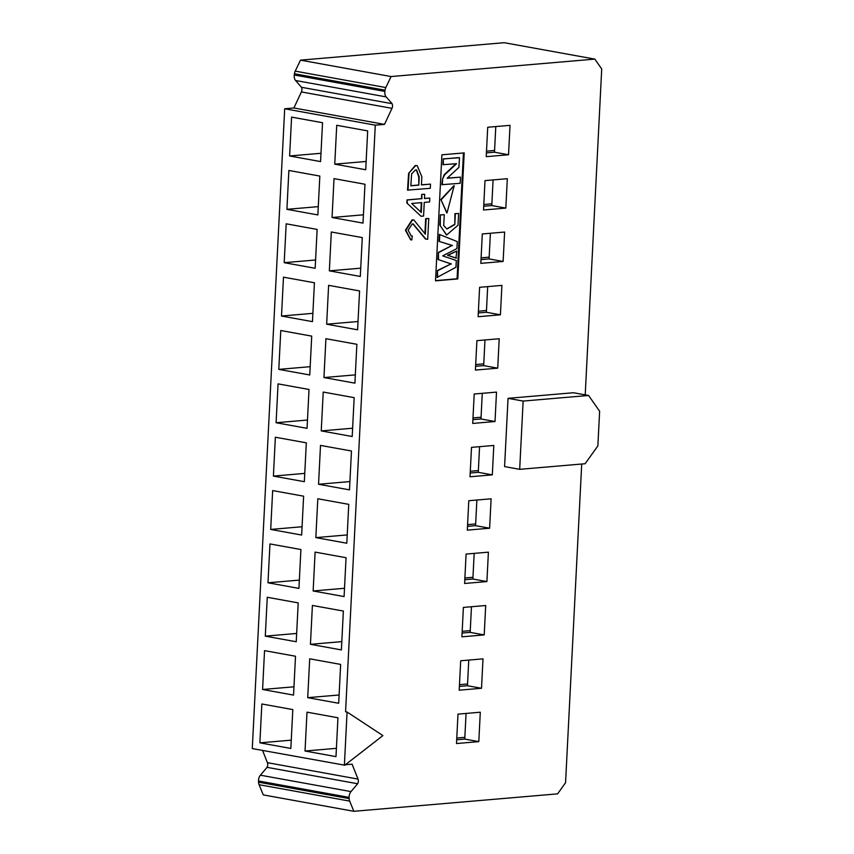 <?xml version="1.0" encoding="UTF-8"?>
<svg xmlns="http://www.w3.org/2000/svg" width="854" height="854" viewBox="0 0 854 854"><rect width="100%" height="100%" fill="white"/><g stroke="black" fill="none" stroke-linecap="round" stroke-linejoin="round"><path stroke-width="1.28" d="M293.904 107.978L284.692 108.768L375.29 125.164L384.503 124.385L293.904 107.978L301.387 91.933A4.249 2.936 100.3 0 0 301.505 87.289L295.58 80.5A6.362 4.398 -79.7 0 1 294.278 74.992L294.449 73.764A6.362 4.398 -79.7 0 1 295.228 71.138L300.48 60.143L504.223 42.7L594.822 59.107L601.718 68.971L585.214 394.858M581.713 464.021L565.561 782.712L557.598 793.857L353.855 811.3L263.256 794.893L259.082 784.709A6.362 4.398 -79.7 0 1 258.559 782.189L258.516 780.983A6.362 4.398 -79.7 0 1 260.395 775.197L267.046 767.34A4.249 2.936 100.3 0 0 267.409 762.675L262.552 750.431M344.386 765.248L347.076 712.022L382.902 735.604L344.792 765.216L252.282 748.574L284.692 108.768M347.076 712.022L345.571 711.756L375.29 125.164M275.362 437.227L306.319 442.831L304.344 481.688L273.397 476.084L275.362 437.227M320.506 445.404L351.464 451.008L349.499 489.865L318.542 484.261L320.506 445.404M334.021 178.635L364.978 184.25L363.014 223.107L332.057 217.503L334.021 178.635M319.834 176.073L317.859 214.93L286.912 209.326L288.876 170.469L319.834 176.073M359.577 290.947L357.602 329.804L326.655 324.2L328.619 285.343L359.577 290.947M314.421 282.77L312.457 321.638L281.5 316.023L283.475 277.166L314.421 282.77M323.218 392.05L354.164 397.654L352.2 436.511L321.243 430.907L323.218 392.05M309.02 389.477L307.056 428.334L276.098 422.73L278.062 383.873L309.02 389.477M311.721 336.124L309.756 374.981L278.799 369.376L280.774 330.519L311.721 336.124M356.876 344.301L354.901 383.158L323.944 377.553L325.918 338.696L356.876 344.301M317.133 229.427L315.158 268.284L284.201 262.68L286.175 223.812L317.133 229.427M362.277 237.593L360.303 276.461L329.356 270.846L331.32 231.989L362.277 237.593M322.534 122.72L320.57 161.577L289.613 155.972L291.577 117.115L322.534 122.72M367.679 130.897L365.715 169.754L334.757 164.149L336.732 125.292L367.679 130.897M272.661 490.58L303.618 496.185L301.643 535.042L270.697 529.437L272.661 490.58M346.799 543.219L315.841 537.614L317.805 498.757L348.763 504.362L346.799 543.219M341.386 649.926L310.44 644.311L312.404 605.454L343.361 611.058L341.386 649.926M296.242 641.749L265.284 636.145L267.259 597.277L298.206 602.892L296.242 641.749M309.703 658.808L340.65 664.412L338.686 703.269L307.728 697.665L309.703 658.808M295.505 656.235L293.541 695.103L262.584 689.488L264.548 650.631L295.505 656.235M292.805 709.589L290.84 748.446L259.883 742.841L261.847 703.984L292.805 709.589M307.002 712.161L337.949 717.766L335.985 756.623L305.027 751.018L307.002 712.161M315.105 552.1L346.062 557.715L344.087 596.572L313.14 590.968L315.105 552.1M269.96 543.934L300.907 549.538L298.943 588.395L267.985 582.791L269.96 543.934M384.503 124.385L391.986 108.341A4.249 2.936 100.3 0 0 392.103 103.697L301.505 87.289M353.855 811.3L349.681 801.116A6.362 4.398 -79.7 0 1 349.158 798.597L349.115 797.39A6.362 4.398 -79.7 0 1 350.994 791.605L357.645 783.748L267.046 767.34M357.645 783.748A4.249 2.936 100.3 0 0 358.007 779.083L352.094 764.181L345.368 764.757M392.103 103.697L386.179 96.908A6.362 4.398 -79.7 0 1 384.876 91.399L385.047 90.172A6.362 4.398 -79.7 0 1 385.827 87.546L391.079 76.55L300.48 60.143M391.079 76.55L594.822 59.107M588.577 395.466L599.625 411.244L597.864 445.905L585.118 463.733L519.68 469.337L504.586 466.594L508.045 398.338L523.139 401.07L588.577 395.466L573.472 392.733L508.045 398.338M299.359 580.101L267.985 582.791M472.956 577.283L464.886 577.966M344.514 588.278L313.14 590.968M464.854 737.333L456.773 738.027M336.401 748.339L305.027 751.018M291.257 740.162L259.883 742.841M293.957 686.808L262.584 689.488M467.554 683.979L459.473 684.673M339.102 694.985L307.728 697.665M296.658 633.454L265.284 636.145M470.255 630.636L462.185 631.319M341.813 641.632L310.44 644.311M475.657 523.929L467.586 524.623M347.215 534.924L315.841 537.614M302.07 526.747L270.697 529.437M494.583 150.464L486.502 151.158M366.131 161.459L334.757 164.149M320.987 153.282L289.613 155.972M489.171 257.171L481.101 257.855M360.73 268.167L329.356 270.846M315.585 259.99L284.201 262.68M483.77 363.868L475.699 364.562M355.317 374.874L323.944 377.553M310.173 366.697L278.799 369.376M307.472 420.04L276.098 422.73M481.069 417.222L472.988 417.916M352.617 428.217L321.243 430.907M312.874 313.343L281.5 316.023M486.47 310.514L478.4 311.208M358.029 321.52L326.655 324.2M318.286 206.636L286.912 209.326M491.872 203.818L483.802 204.501M363.43 214.813L332.057 217.503M478.368 470.575L470.287 471.269M349.916 481.571L318.542 484.261M304.771 473.394L273.397 476.084M466.092 554.075L464.608 583.474L486.908 581.563L488.403 552.164L466.092 554.075M474.173 553.381L472.87 579.023L486.908 581.563M472.87 579.023L464.8 579.717M457.99 714.125L456.495 743.535L478.806 741.624L480.29 712.215L457.99 714.125M466.06 713.432L464.757 739.084L478.806 741.624M464.757 739.084L456.687 739.777M460.69 660.772L459.196 690.181L481.507 688.271L483.001 658.861L460.69 660.772M468.761 660.089L467.469 685.73L481.507 688.271M467.469 685.73L459.388 686.424M471.461 606.735L470.17 632.376L462.089 633.07M485.702 605.518L463.391 607.418L461.897 636.828L484.207 634.917L485.702 605.518M470.17 632.376L484.207 634.917M476.874 500.028L475.571 525.669L467.501 526.363M491.103 498.811L468.793 500.722L467.309 530.131L489.62 528.22L491.103 498.811M475.571 525.669L489.62 528.22M487.719 127.257L486.225 156.656L508.536 154.755L510.019 125.346L487.719 127.257M495.79 126.563L494.487 152.204L508.536 154.755M494.487 152.204L486.417 152.898M482.307 233.953L480.823 263.363L503.123 261.452L504.618 232.053L482.307 233.953M490.388 233.27L489.086 258.911L503.123 261.452M489.086 258.911L481.015 259.605M476.906 340.661L475.411 370.07L497.722 368.159L499.216 338.75L476.906 340.661M484.976 339.967L483.684 365.619L497.722 368.159M483.684 365.619L475.603 366.313M474.205 394.014L472.71 423.424L495.021 421.513L496.505 392.103L474.205 394.014M482.275 393.32L480.973 418.972L495.021 421.513M480.973 418.972L472.902 419.656M479.606 287.307L478.123 316.717L500.423 314.806L501.917 285.396L479.606 287.307M487.687 286.624L486.385 312.265L500.423 314.806M486.385 312.265L478.304 312.959M485.008 180.61L483.524 210.009L505.835 208.098L507.319 178.7L485.008 180.61M493.089 179.916L491.787 205.558L505.835 208.098M491.787 205.558L483.716 206.252M471.504 447.368L470.01 476.778L492.32 474.867L493.804 445.457L471.504 447.368M479.574 446.674L478.272 472.315L492.32 474.867M478.272 472.315L470.202 473.009M519.68 469.337L523.139 401.07M429.797 198.075L429.605 201.939L424.257 202.398L423.573 216.062L421.054 216.275L406.878 203.06L407.038 199.9L421.492 198.662L421.705 194.402L424.673 194.274L424.459 198.534L429.797 198.075L424.459 198.406M408.596 173.426L415.652 165.601L417.211 165.665L421.844 176.821L421.438 184.902L430.501 184.122L430.299 188.296L407.539 190.122L408.596 173.426L415.204 165.527L416.987 165.633M421.438 184.784L430.501 184.122M427.705 239.312L425.826 239.024L413.144 223.94L412.301 223.897L408.127 230.164L411.201 235.896L412.29 235.95L411.799 239.942L410.838 239.835L405.863 230.27L412.557 219.916L413.838 219.969L425.345 234.167L426.135 218.709L428.761 218.485L427.705 239.312L425.377 238.939L427.256 239.227L425.377 238.939L412.909 223.897M410.977 235.853L412.29 235.95M410.614 239.793L405.415 230.185L412.108 219.83L413.614 219.926M424.908 233.782L425.676 218.635L428.761 218.485M464.202 152.898L441.902 154.809L435.519 280.838L457.819 278.927L464.202 152.898M463.444 152.962L457.071 278.788L457.819 278.927M457.071 278.788L435.519 280.635M447.282 178.123L460.498 177.141L460.178 183.279L441.87 184.688L442.596 178.625M442.703 178.614L444.155 174.782L455.951 163.744M442.735 178.625L444.603 174.867L456.538 163.69L442.959 164.705L443.258 158.887L459.281 157.734M454.915 213.66L458.619 213.468L458.011 225.221L446.663 234.989L439.831 225.072L440.365 214.877L444.283 214.664L443.706 225.616L446.994 228.989L454.798 224.591L454.915 213.66L458.619 213.468M446.428 234.935L439.831 225.072M446.77 228.947L454.349 224.506M437.152 277.358L437.494 270.494L450.987 263.897L438.049 259.499L438.412 252.41L452.044 245.45L438.977 241.351L439.33 234.412L457.285 241.607L456.922 248.599L442.692 255.869L456.303 260.502L455.951 267.27L437.152 277.358M455.972 258.068L447.507 255.25L456.794 251.023L455.972 258.068M446.77 212.934L440.899 199.505L453.976 185.617M441.347 199.58L454.2 185.649L446.994 212.977L440.899 199.505M456.431 258.143L447.507 255.25M447.966 255.335L456.794 251.023M437.6 277.443L437.494 270.494M437.953 270.569L450.987 263.897M451.435 263.982L438.049 259.499M438.508 259.584L438.412 252.41M438.871 252.496L452.044 245.45M452.492 245.536L438.977 241.351M439.426 241.436L439.778 234.498M440.29 225.146L440.365 214.877M440.813 214.952L444.283 214.664M454.798 224.591L455.363 213.746M442.319 184.763L442.639 178.635M443.407 164.79L443.258 158.887M443.717 158.961L458.118 157.648M458.566 157.734L459.516 157.766L458.897 167.416L447.144 178.262L460.498 177.141M407.988 190.207L409.045 173.511M421.054 216.275L406.878 203.06M407.337 203.145L407.038 199.9M407.497 199.985L421.492 198.662M421.951 198.747L421.705 194.402M422.164 194.488L424.673 194.274M418.802 185.126L410.827 185.809L411.639 173.842L415.535 169.893L416.538 169.935L419.218 176.981L418.802 185.126L418.759 176.895L416.304 169.903M421.748 202.611L421.257 212.475L411.692 203.476L421.748 202.611M410.838 185.692L418.353 185.04M420.819 212.07L421.289 202.654M391.986 108.341L301.387 91.933M349.681 801.116L259.082 784.709M349.158 798.597L258.559 782.189M349.115 797.39L258.516 780.983M350.994 791.605L260.395 775.197M358.007 779.083L267.409 762.675M386.179 96.908L295.58 80.5M384.876 91.399L294.278 74.992M385.047 90.172L294.449 73.764M385.827 87.546L295.228 71.138"/></g></svg>
